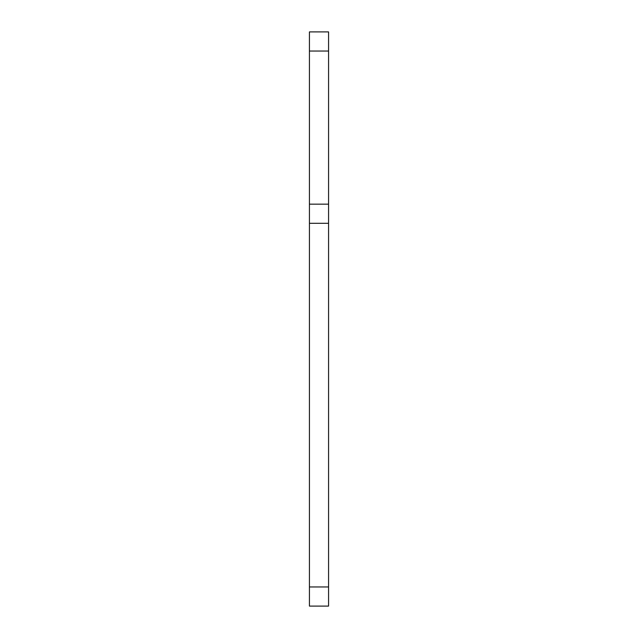 <?xml version="1.0" encoding="UTF-8"?>
<svg xmlns="http://www.w3.org/2000/svg" width="638" height="638" viewBox="0 0 638 638"><rect width="100%" height="100%" fill="white"/><g stroke="black" fill="none" stroke-linecap="round" stroke-linejoin="round"><path stroke-width="0.96" d="M309.43 586.96L328.57 586.96L328.57 606.1L309.43 606.1L309.43 31.9L328.57 31.9L328.57 51.04L309.43 51.04M328.57 586.96L328.57 223.3L309.43 223.3M309.43 204.16L328.57 204.16L328.57 51.04M328.57 204.16L328.57 223.3"/></g></svg>
